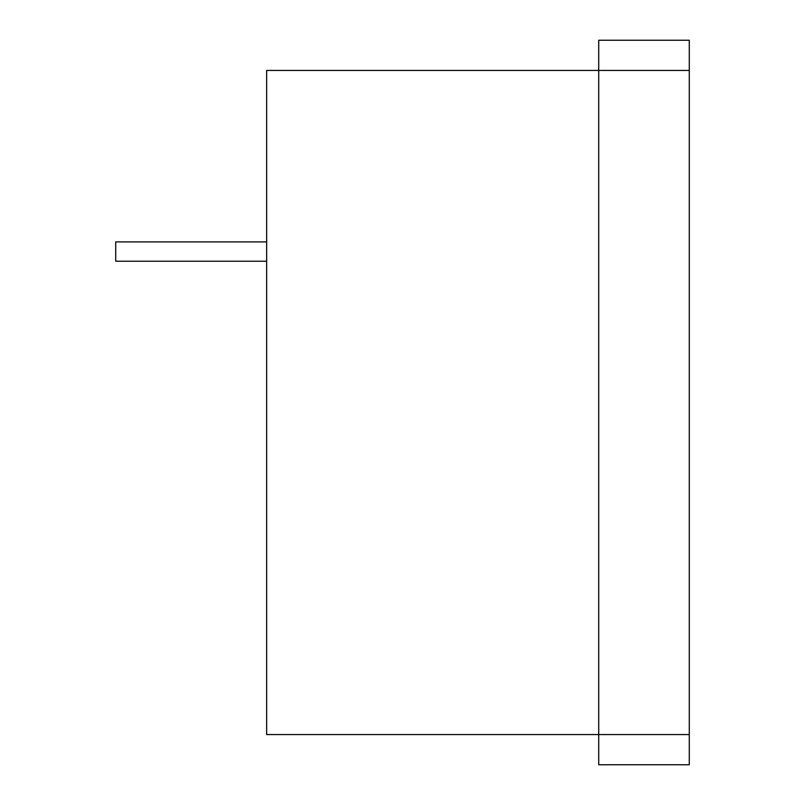 <?xml version="1.0" encoding="UTF-8"?>
<svg xmlns="http://www.w3.org/2000/svg" width="805" height="805" viewBox="0 0 805 805"><rect width="100%" height="100%" fill="white"/><g stroke="black" fill="none" stroke-linecap="round" stroke-linejoin="round"><path stroke-width="1.21" d="M689.281 70.438L598.719 70.438L598.719 734.563L266.656 734.563L266.656 70.438L598.719 70.438L598.719 40.25L689.281 40.25L689.281 764.75L598.719 764.75L598.719 734.563L689.281 734.563M266.656 261.223L115.719 261.223L115.719 241.903L266.656 241.903"/></g></svg>

